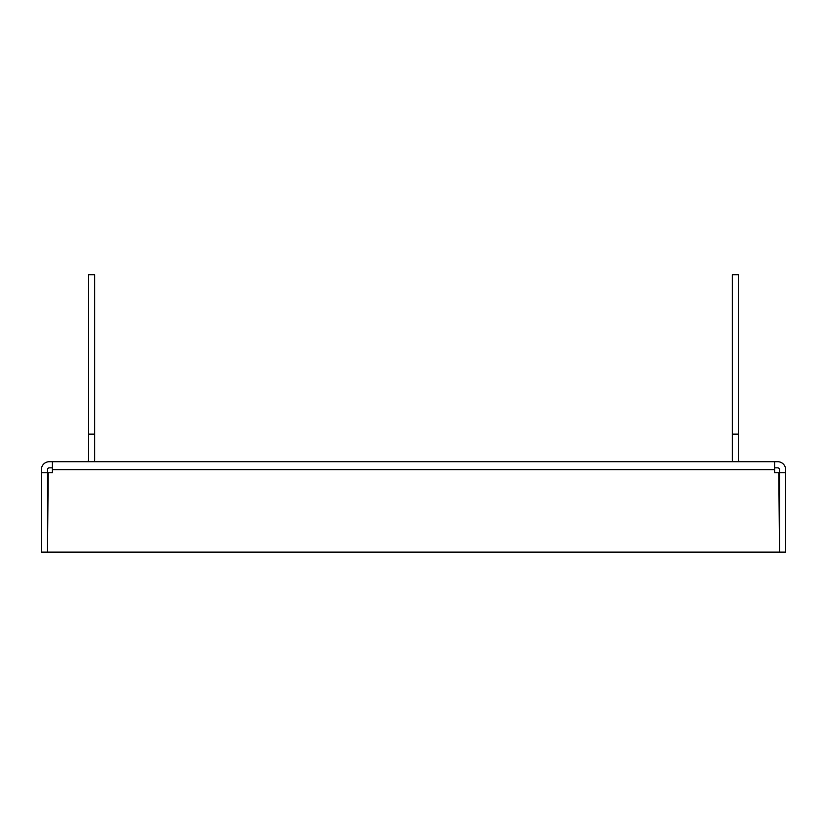 <?xml version="1.0" encoding="UTF-8"?>
<svg xmlns="http://www.w3.org/2000/svg" width="827" height="827" viewBox="0 0 827 827"><rect width="100%" height="100%" fill="white"/><g stroke="black" fill="none" stroke-linecap="round" stroke-linejoin="round"><path stroke-width="1.24" d="M94.691 434.113L88.561 434.113L88.561 274.709L94.691 274.709L94.691 459.864A7.97 7.97 0 0 1 94.474 461.704M88.561 434.113L88.561 459.864A1.84 1.84 0 0 1 86.721 461.704M732.526 461.704A7.97 7.97 0 0 1 732.308 459.864L732.308 434.113L738.439 434.113L738.439 459.864A1.84 1.84 0 0 0 740.279 461.704M738.439 434.113L738.439 274.709L732.308 274.709L732.308 434.113M774.61 467.834L777.68 467.834A1.84 1.84 0 0 1 779.52 469.674L779.52 472.744L785.65 472.744L785.65 552.136L41.35 552.136L41.35 469.674A7.97 7.97 0 0 1 49.32 461.704L777.68 461.704A7.97 7.97 0 0 1 785.65 469.674L785.65 472.744M52.39 461.704L52.39 472.744L48.204 472.744L47.511 552.136L47.48 469.674A1.84 1.84 0 0 1 49.32 467.834L52.39 467.834M779.52 472.744L779.52 552.136L778.796 472.744L774.61 472.744L774.61 461.704M47.48 472.744L41.35 472.744M111.552 552.291A3.835 3.835 0 0 1 110.477 552.136A3.835 3.835 0 0 0 112.627 552.136A3.835 3.835 0 0 1 111.552 552.291A3.835 3.835 0 0 0 112.627 552.136A3.835 3.835 0 0 1 111.552 552.291M52.39 469.674L774.61 469.674"/></g></svg>
